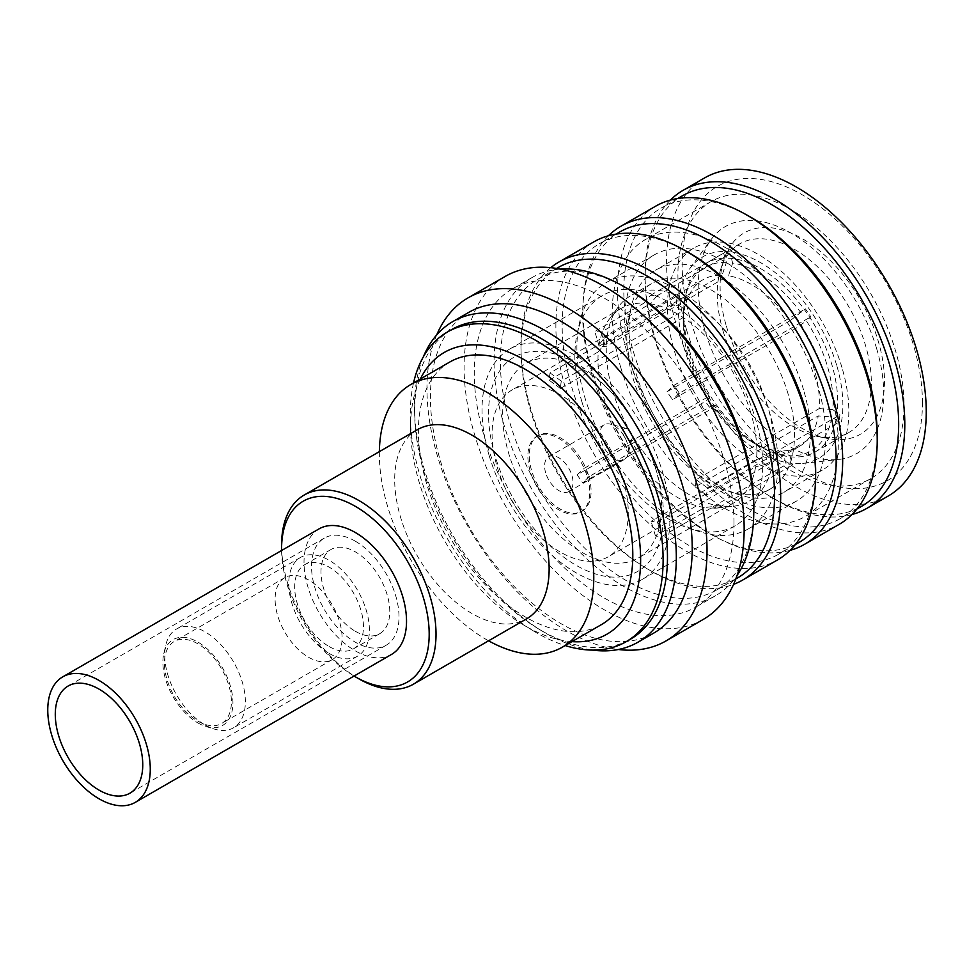 <?xml version="1.0" encoding="UTF-8"?>
<svg xmlns="http://www.w3.org/2000/svg" width="975" height="975" viewBox="0 0 975 975"><rect width="100%" height="100%" fill="white"/><g stroke="black" fill="none" stroke-linecap="round" stroke-linejoin="round"><path stroke-width="0.73" stroke-dasharray="4.88 3.66" d="M319.032 528.889A72.479 41.852 -120 0 0 307.917 586.962A72.479 41.852 -120 0 0 355.266 650.837A72.479 41.852 -120 0 0 391.511 654.432M355.266 541.162A61.852 35.709 -120 0 0 324.346 538.09A61.852 35.709 -120 0 0 314.864 587.657A61.852 35.709 -120 0 0 355.266 642.159A61.852 35.709 -120 0 0 386.197 645.218A61.852 35.709 -120 0 0 395.679 595.664A61.852 35.709 -120 0 0 355.266 541.162M197.913 643.841A47.348 27.337 -120 0 0 174.233 641.501A47.348 27.337 -120 0 0 166.981 679.441A47.348 27.337 -120 0 0 197.913 721.171A47.348 27.337 -120 0 0 221.581 723.523A47.348 27.337 -120 0 0 228.845 685.571A47.348 27.337 -120 0 0 197.913 643.841M308.587 579.942A47.348 27.337 -120 0 0 284.919 577.602A47.348 27.337 -120 0 0 277.656 615.542A47.348 27.337 -120 0 0 308.587 657.272A47.348 27.337 -120 0 0 332.268 659.612A47.348 27.337 -120 0 0 339.532 621.672A47.348 27.337 -120 0 0 308.587 579.942M197.913 722.95A49.53 28.592 -120 0 0 205.957 726.509A49.53 28.592 -120 0 0 232.696 697.917A49.53 28.592 -120 0 0 197.913 642.074A49.53 28.592 -120 0 0 163.824 653.543A49.53 28.592 -120 0 0 197.913 722.95M205.03 724.949A57.013 32.918 -120 0 0 214.293 729.056A57.013 32.918 -120 0 0 233.549 727.777A57.013 32.918 -120 0 0 242.288 682.086A57.013 32.918 -120 0 0 205.03 631.837A57.013 32.918 -120 0 0 176.524 629.021A57.013 32.918 -120 0 0 165.799 645.048A57.013 32.918 -120 0 0 205.03 724.949M329.062 653.348A57.013 32.918 -120 0 0 357.569 656.163A57.013 32.918 -120 0 0 366.32 610.472A57.013 32.918 -120 0 0 329.062 560.235A57.013 32.918 -120 0 0 300.556 557.408A57.013 32.918 -120 0 0 291.817 603.098A57.013 32.918 -120 0 0 329.062 653.348M355.388 631.3A48.628 28.08 -120 0 0 379.702 633.713A48.628 28.08 -120 0 0 387.148 594.738A48.628 28.08 -120 0 0 355.388 551.887A48.628 28.08 -120 0 0 331.061 549.473A48.628 28.08 -120 0 0 323.615 588.449A48.628 28.08 -120 0 0 355.388 631.3M329.062 646.498A48.628 28.08 -120 0 0 353.377 648.899A48.628 28.08 -120 0 0 360.835 609.936A48.628 28.08 -120 0 0 329.062 567.084A48.628 28.08 -120 0 0 304.748 564.671A48.628 28.08 -120 0 0 297.29 603.635A48.628 28.08 -120 0 0 329.062 646.498M417.312 429.731A109.212 63.058 -120 0 0 400.567 517.25A109.212 63.058 -120 0 0 471.912 613.482A109.212 63.058 -120 0 0 526.524 618.893M379.36 451.644A151.613 87.543 -120 0 0 486.549 639.661A151.613 87.543 -120 0 0 488.572 640.807M449.792 362.018A151.613 87.543 -120 0 0 426.55 483.503A151.613 87.543 -120 0 0 525.598 617.114A151.613 87.543 -120 0 0 601.404 624.622M627.352 443.467A20.085 11.602 -120 0 0 610.606 424.198A20.085 11.602 -120 0 0 604.183 424.759A20.085 11.602 -120 0 0 601.1 440.834A20.085 11.602 -120 0 0 624.268 459.542A20.085 11.602 -120 0 0 627.961 454.265A20.085 11.602 -120 0 0 627.352 443.467M545.671 472.838A20.085 11.602 60 0 1 548.754 456.751A20.085 11.602 60 0 1 571.923 475.471A20.085 11.602 60 0 1 568.839 491.546A20.085 11.602 60 0 1 545.671 472.838M631.898 434.923A6.715 3.876 -120 0 0 626.303 428.488A6.715 3.876 -120 0 0 623.122 434.046A6.715 3.876 -120 0 0 627.827 440.127A6.715 3.876 -120 0 0 632.105 438.531A6.715 3.876 -120 0 0 631.898 434.923M588.742 476.227A43.729 25.24 60 0 1 582.026 511.229A43.729 25.24 60 0 1 531.594 470.498A43.729 25.24 60 0 1 538.31 435.496A43.729 25.24 60 0 1 588.742 476.227M587.377 477.019A43.729 25.24 60 0 1 580.661 512.021A43.729 25.24 60 0 1 530.229 471.291A43.729 25.24 60 0 1 536.933 436.276A43.729 25.24 60 0 1 587.377 477.019M689.471 350.452A108.956 62.912 -120 0 0 815.161 451.961A108.956 62.912 -120 0 0 831.882 364.735A108.956 62.912 -120 0 0 706.205 263.238A108.956 62.912 -120 0 0 689.471 350.452M723.084 331.049A108.956 62.912 -120 0 0 818.049 436.544A108.956 62.912 -120 0 0 848.762 432.559A108.956 62.912 -120 0 0 865.495 345.333A108.956 62.912 -120 0 0 739.806 243.835A108.956 62.912 -120 0 0 721 268.442A108.956 62.912 -120 0 0 723.084 331.049M726.326 325.955A116.232 67.104 -120 0 0 827.641 438.494A116.232 67.104 -120 0 0 878.256 341.189A116.232 67.104 -120 0 0 799.073 236.888A116.232 67.104 -120 0 0 724.108 259.155A116.232 67.104 -120 0 0 726.326 325.955M819.134 408.61L832.76 409.622A105.946 61.169 -120 0 0 806.435 320.872L795.429 328.673A96.281 55.587 60 0 1 814.21 369.33A96.281 55.587 60 0 1 819.134 408.61L696.138 479.627A96.281 55.587 60 0 1 695.236 486.927L818.244 415.911A96.281 55.587 60 0 1 799.427 446.404A96.281 55.587 60 0 1 780.402 450.901L657.406 521.918A96.281 55.587 60 0 1 651.093 521.284L774.089 450.267A96.281 55.587 60 0 1 751.286 441.638A96.281 55.587 60 0 1 712.542 405.32L589.546 476.324A96.281 55.587 60 0 1 584.122 468.39L707.131 397.373A96.281 55.587 60 0 1 688.362 356.716A96.281 55.587 60 0 1 683.195 323.712A96.281 55.587 60 0 1 683.426 317.436L683.475 308.539A105.946 61.169 -120 0 0 683.195 315.827A105.946 61.169 -120 0 0 688.874 352.133A105.946 61.169 -120 0 0 709.788 397.288L707.131 397.373M497.238 467.049A96.281 55.587 -120 0 0 608.315 556.749A96.281 55.587 -120 0 0 623.098 479.676A96.281 55.587 -120 0 0 512.021 389.976A96.281 55.587 -120 0 0 497.238 467.049M841.949 367.49A128.273 74.063 -120 0 0 693.981 247.979A128.273 74.063 -120 0 0 674.286 350.671A128.273 74.063 -120 0 0 822.254 470.169A128.273 74.063 -120 0 0 841.949 367.49M803.51 389.683A128.273 74.063 -120 0 0 655.541 270.173A128.273 74.063 -120 0 0 631.081 307.625A128.273 74.063 -120 0 0 635.846 372.864A128.273 74.063 -120 0 0 739.16 494.812A128.273 74.063 -120 0 0 783.815 492.363A128.273 74.063 -120 0 0 803.51 389.683M788.178 394.229A118.584 68.469 -120 0 0 651.385 283.762A118.584 68.469 -120 0 0 628.777 318.386A118.584 68.469 -120 0 0 633.177 378.69A118.584 68.469 -120 0 0 728.691 491.424A118.584 68.469 -120 0 0 769.982 489.17A118.584 68.469 -120 0 0 788.178 394.229M767.618 406.112A118.584 68.469 -120 0 0 630.825 295.632A118.584 68.469 -120 0 0 618.065 307.21A118.584 68.469 -120 0 0 612.617 390.561A118.584 68.469 -120 0 0 733.005 506.305A118.584 68.469 -120 0 0 749.409 501.04A118.584 68.469 -120 0 0 767.618 406.112M750.835 413.034A112.344 64.862 -120 0 0 728.496 364.906L679.356 393.278A112.344 64.862 -120 0 0 673.944 385.344L723.084 356.972A112.344 64.862 -120 0 0 650.264 303.786L601.136 332.158A112.344 64.862 -120 0 0 594.811 331.524L643.951 303.164A112.344 64.862 -120 0 0 621.246 308.38A112.344 64.862 -120 0 0 609.156 319.337A112.344 64.862 -120 0 0 599.186 344.553L550.058 372.925A112.344 64.862 -120 0 0 549.157 380.226L598.297 351.853A112.344 64.862 -120 0 0 604 398.312A112.344 64.862 -120 0 0 626.34 446.428L577.2 474.801A112.344 64.862 -120 0 0 582.623 482.735L631.751 454.362A112.344 64.862 -120 0 0 704.559 507.548L655.432 535.921A112.344 64.862 -120 0 0 661.745 536.543L710.885 508.182A112.344 64.862 -120 0 0 718.051 507.951A112.344 64.862 -120 0 0 733.59 502.954A112.344 64.862 -120 0 0 755.637 466.781L706.509 495.154A112.344 64.862 -120 0 0 707.399 487.853L756.539 459.481A112.344 64.862 -120 0 0 750.835 413.034M598.297 351.853L603.354 345.442L604.256 338.13L599.186 344.553M643.951 303.164L650.666 295.23L656.979 295.864L650.264 303.786M723.084 356.972L732.457 350.988L737.868 358.922L728.496 364.906M655.505 468.073A112.344 64.862 -120 0 0 655.139 466.83A112.344 64.862 -120 0 0 613.299 394.375A112.344 64.862 -120 0 0 525.915 363.419A112.344 64.862 -120 0 0 508.67 453.338A112.344 64.862 -120 0 0 638.259 557.992A112.344 64.862 -120 0 0 655.505 468.073M656.809 472.339A123.679 71.407 -120 0 0 656.407 470.986A123.679 71.407 -120 0 0 610.35 391.207A123.679 71.407 -120 0 0 514.508 356.911A123.679 71.407 -120 0 0 495.154 456.129A123.679 71.407 -120 0 0 609.375 576.847A123.679 71.407 -120 0 0 656.809 472.339M489.145 455.532A132.88 76.72 -120 0 0 642.415 579.308A132.88 76.72 -120 0 0 662.817 472.936A132.88 76.72 -120 0 0 509.547 349.16A132.88 76.72 -120 0 0 489.145 455.532M581.953 401.944A132.88 76.72 -120 0 0 688.972 528.255A132.88 76.72 -120 0 0 735.235 525.72A132.88 76.72 -120 0 0 755.625 419.36A132.88 76.72 -120 0 0 602.355 295.571A132.88 76.72 -120 0 0 577.029 334.364A132.88 76.72 -120 0 0 581.953 401.944M584.513 396.35A142.167 82.083 -120 0 0 699.002 531.509A142.167 82.083 -120 0 0 748.495 528.791A142.167 82.083 -120 0 0 770.323 414.984A142.167 82.083 -120 0 0 606.328 282.543A142.167 82.083 -120 0 0 579.235 324.053A142.167 82.083 -120 0 0 584.513 396.35M632.348 368.733A142.167 82.083 -120 0 0 796.343 501.162A142.167 82.083 -120 0 0 818.171 387.367A142.167 82.083 -120 0 0 654.176 254.926A142.167 82.083 -120 0 0 632.348 368.733M620.77 367.575A159.876 92.308 -120 0 0 805.204 516.506A159.876 92.308 -120 0 0 829.749 388.525A159.876 92.308 -120 0 0 645.316 239.582A159.876 92.308 -120 0 0 620.77 367.575M686.485 329.635A159.876 92.308 -120 0 0 870.907 478.567A159.876 92.308 -120 0 0 895.452 350.586A159.876 92.308 -120 0 0 711.031 201.642A159.876 92.308 -120 0 0 686.485 329.635M836.648 365.211A116.232 67.104 -120 0 0 766.642 266.382A116.232 67.104 -120 0 0 690.056 268.283A116.232 67.104 -120 0 0 684.718 349.976A116.232 67.104 -120 0 0 802.717 463.418A116.232 67.104 -120 0 0 836.648 365.211M876.671 348.697A131.137 75.709 -120 0 0 797.696 237.205A131.137 75.709 -120 0 0 711.287 239.338A131.137 75.709 -120 0 0 705.266 331.512A131.137 75.709 -120 0 0 838.402 459.493A131.137 75.709 -120 0 0 876.671 348.697M420.335 379.019A162.667 93.917 -120 0 0 410.585 426.916A162.667 93.917 -120 0 0 410.621 430.389A162.667 93.917 -120 0 0 522.612 624.366A162.667 93.917 -120 0 0 571.947 641.635M413.534 382.943A178.778 103.216 -120 0 0 410.292 413.924A178.778 103.216 -120 0 0 410.341 417.739A178.778 103.216 -120 0 0 533.423 630.935A178.778 103.216 -120 0 0 565.159 645.56M451.669 329.574A178.778 103.216 -120 0 0 414.631 411.413A178.778 103.216 -120 0 0 414.68 415.228A178.778 103.216 -120 0 0 537.761 628.424A178.778 103.216 -120 0 0 630.435 639.222M423.321 356.911A185.116 106.884 -120 0 0 414.521 406.307A185.116 106.884 -120 0 0 414.57 410.256A185.116 106.884 -120 0 0 542.015 631.008A185.116 106.884 -120 0 0 592.593 650.106M468.768 312.378A185.116 106.884 -120 0 0 430.426 397.117A185.116 106.884 -120 0 0 511.229 583.416A185.116 106.884 -120 0 0 653.884 633.007M436.715 334.913A198.035 114.331 -120 0 0 426.965 388.574A198.035 114.331 -120 0 0 618.345 649.496M505.099 276.486A198.035 114.331 -120 0 0 464.088 367.136A198.035 114.331 -120 0 0 550.534 566.438A198.035 114.331 -120 0 0 703.133 619.491M560.296 269.112A183.641 106.031 -120 0 0 532.094 277.522A183.641 106.031 -120 0 0 494.057 361.591A183.641 106.031 -120 0 0 574.214 546.402A183.641 106.031 -120 0 0 715.735 595.603A183.641 106.031 -120 0 0 737.124 575.372M733.98 522.953A183.641 106.031 -120 0 0 653.811 338.142A183.641 106.031 -120 0 0 512.302 288.941A183.641 106.031 -120 0 0 474.264 373.011A183.641 106.031 -120 0 0 554.422 557.822A183.641 106.031 -120 0 0 695.943 607.023A183.641 106.031 -120 0 0 733.98 522.953M623.976 286.601A179.254 103.484 -120 0 0 537.481 279.484A179.254 103.484 -120 0 0 500.346 361.542A179.254 103.484 -120 0 0 578.589 541.929A179.254 103.484 -120 0 0 716.723 589.948A179.254 103.484 -120 0 0 753.809 511.485M558.175 267.528A179.254 103.484 -120 0 0 521.052 349.586A179.254 103.484 -120 0 0 521.101 353.413A179.254 103.484 -120 0 0 644.512 567.17A179.254 103.484 -120 0 0 737.429 578.004M550.765 267.686A183.641 106.031 -120 0 0 520.979 346.052A183.641 106.031 -120 0 0 521.016 349.964A183.641 106.031 -120 0 0 647.461 568.961A183.641 106.031 -120 0 0 733.59 584.354M593.897 241.837A183.641 106.031 -120 0 0 555.872 325.906A183.641 106.031 -120 0 0 636.029 510.717A183.641 106.031 -120 0 0 777.538 559.918M685.778 250.916A179.254 103.484 -120 0 0 599.284 243.799A179.254 103.484 -120 0 0 562.161 325.857A179.254 103.484 -120 0 0 640.404 506.244A179.254 103.484 -120 0 0 778.537 554.263A179.254 103.484 -120 0 0 815.624 475.8M619.795 231.965A179.254 103.484 -120 0 0 583.099 302.311A179.254 103.484 -120 0 0 582.672 314.011A179.254 103.484 -120 0 0 719.757 539.029A179.254 103.484 -120 0 0 799.037 542.429M608.449 235.755A183.641 106.031 -120 0 0 583.391 298.265A183.641 106.031 -120 0 0 582.952 310.257A183.641 106.031 -120 0 0 723.413 540.796A183.641 106.031 -120 0 0 790.091 550.351M655.541 206.249A183.641 106.031 -120 0 0 617.504 290.318A183.641 106.031 -120 0 0 697.673 475.13A183.641 106.031 -120 0 0 839.182 524.331M747.423 215.329A179.254 103.484 -120 0 0 660.928 208.211A179.254 103.484 -120 0 0 623.805 290.27A179.254 103.484 -120 0 0 702.049 470.657A179.254 103.484 -120 0 0 840.17 518.676A179.254 103.484 -120 0 0 877.256 440.212M682.293 195.877A179.254 103.484 -120 0 0 645.17 277.936A179.254 103.484 -120 0 0 645.218 281.763A179.254 103.484 -120 0 0 768.629 495.519A179.254 103.484 -120 0 0 861.547 506.342M670.373 200.082A183.641 106.031 -120 0 0 645.097 274.389A183.641 106.031 -120 0 0 645.133 278.314A183.641 106.031 -120 0 0 771.578 497.311A183.641 106.031 -120 0 0 851.931 514.556M704.572 177.938A183.641 106.031 -120 0 0 666.534 262.007A183.641 106.031 -120 0 0 746.704 446.818A183.641 106.031 -120 0 0 888.213 496.019M922.447 402.943A169.918 98.109 -120 0 0 802.291 194.829A169.918 98.109 -120 0 0 682.134 264.201A169.918 98.109 -120 0 0 802.291 472.314A169.918 98.109 -120 0 0 922.447 402.943M801.023 312.926A105.946 61.169 -120 0 0 732.7 263.031L728.471 275.779A96.281 55.587 60 0 1 790.018 320.738L805.423 308.868L810.834 316.802L806.435 320.872M780.402 450.901L789.848 455.764A105.946 61.169 -120 0 0 831.858 416.922L818.244 415.911M712.542 405.32L715.211 405.222A105.946 61.169 -120 0 0 758.111 445.587A105.946 61.169 -120 0 0 783.534 455.13L774.089 450.267M756.539 459.481L766.947 456.97L766.045 464.271L755.637 466.781M710.885 508.182L719.648 507.183L713.322 506.549L704.559 507.548M631.751 454.362L637.845 451.413L632.434 443.479L626.34 446.428M683.426 317.436L560.418 388.452A96.281 55.587 60 0 1 561.32 381.152L684.328 310.135A96.281 55.587 60 0 1 703.146 279.642A96.281 55.587 60 0 1 722.158 275.145L726.375 262.397L723.621 253.098L729.946 253.732L732.7 263.031M726.375 262.397A105.946 61.169 -120 0 0 684.377 301.238L684.328 310.135M683.475 308.539L676.321 303.31L677.223 296.01L684.377 301.238M715.211 405.222L710.812 409.293L705.4 401.359L709.788 397.288M789.848 455.764L792.602 465.051L786.289 464.417L783.534 455.13M832.76 409.622L839.914 414.838L839.012 422.151L831.858 416.922M790.018 320.738L667.01 391.743A96.281 55.587 60 0 1 672.433 399.689L795.429 328.673M722.158 275.145L599.162 346.162A96.281 55.587 60 0 1 605.475 346.795L728.471 275.779M650.666 295.23L723.621 253.098M656.979 295.864L729.946 253.732M601.136 332.158L605.475 346.795M599.162 346.162L594.811 331.524M603.354 345.442L676.321 303.31M604.256 338.13L677.223 296.01M550.058 372.925L561.32 381.152M560.418 388.452L549.157 380.226M637.845 451.413L710.812 409.293M632.434 443.479L705.4 401.359M577.2 474.801L584.122 468.39M589.546 476.324L582.623 482.735M719.648 507.183L792.602 465.051M713.322 506.549L786.289 464.417M655.432 535.921L651.093 521.284M657.406 521.918L661.745 536.543M766.947 456.97L839.914 414.838M766.045 464.271L839.012 422.151M706.509 495.154L695.236 486.927M696.138 479.627L707.399 487.853M732.457 350.988L805.423 308.868M737.868 358.922L810.834 316.802M679.356 393.278L672.433 399.689M667.01 391.743L673.944 385.344M358.8 678.795A109.212 63.058 60 0 1 281.58 545.037M281.592 550.509A104.374 60.267 -120 0 0 354.071 676.041M324.346 538.09L68.092 686.047M386.197 645.218L129.943 793.175M284.919 577.602L174.233 641.501M205.957 726.509L214.293 729.056M357.569 656.163L233.549 727.777M379.702 633.713L353.377 648.899M604.183 424.759L548.754 456.751M626.303 428.488L610.606 424.198M580.661 512.021L582.026 511.229M848.762 432.559L815.161 451.961M818.049 436.544L827.641 438.494M799.427 446.404L608.315 556.749M693.981 247.979L655.541 270.173M628.777 318.386L631.081 307.625M651.385 283.762L630.825 295.632M609.156 319.337L618.065 307.21M621.246 308.38L525.915 363.419M613.299 394.375L610.35 391.207M655.139 466.83L656.407 470.986M735.235 525.72L642.415 579.308M688.972 528.255L699.002 531.509M796.343 501.162L748.495 528.791M870.907 478.567L805.204 516.506M690.056 268.283L711.287 239.338M683.195 323.712L683.195 315.827M532.094 277.522L512.302 288.941M556.591 268.454L537.481 279.484M616.066 234.11L599.284 243.799M583.099 302.311L583.391 298.265M677.71 198.522L660.928 208.211M768.629 495.519L771.578 497.311M645.218 281.763L645.133 278.314M856.952 508.987L840.17 518.676M719.757 539.029L723.413 540.796M795.32 544.574L778.537 554.263M644.512 567.17L647.461 568.961M521.101 353.413L521.016 349.964M735.845 578.918L716.723 589.948M715.735 595.603L695.943 607.023M537.761 628.424L542.015 631.008M414.68 415.228L414.57 410.256M522.612 624.366L533.423 630.935M410.621 430.389L410.341 417.739M751.286 441.638L758.111 445.587M802.717 463.418L838.402 459.493M711.031 201.642L645.316 239.582M654.176 254.926L606.328 282.543M577.029 334.364L579.235 324.053M602.355 295.571L509.547 349.16M733.59 502.954L638.259 557.992M718.051 507.951L733.005 506.305M769.982 489.17L749.409 501.04M728.691 491.424L739.16 494.812M822.254 470.169L783.815 492.363M703.146 279.642L512.021 389.976M721 268.442L724.108 259.155M739.806 243.835L706.205 263.238M536.933 436.276L538.31 435.496M632.105 438.531L627.961 454.265M624.268 459.542L568.839 491.546M331.061 549.473L304.748 564.671M300.556 557.408L176.524 629.021M163.824 653.543L165.799 645.048M332.268 659.612L221.581 723.523"/><path stroke-width="1.46" d="M135.257 802.376L391.511 654.432A72.479 41.852 -120 0 0 402.626 596.347A72.479 41.852 -120 0 0 355.266 532.484A72.479 41.852 -120 0 0 319.032 528.889L62.778 676.833A72.479 41.852 -120 0 0 51.663 734.918A72.479 41.852 -120 0 0 99.011 798.781A72.479 41.852 -120 0 0 135.257 802.376A72.479 41.852 -120 0 0 146.372 744.291A72.479 41.852 -120 0 0 99.011 680.428A72.479 41.852 -120 0 0 62.778 676.833M99.011 689.106A61.852 35.709 -120 0 0 68.092 686.047A61.852 35.709 -120 0 0 58.61 735.601A61.852 35.709 -120 0 0 99.011 790.103A61.852 35.709 -120 0 0 129.943 793.175A61.852 35.709 -120 0 0 139.425 743.608A61.852 35.709 -120 0 0 99.011 689.106M354.071 676.041A104.374 60.267 -120 0 0 355.375 676.821A104.374 60.267 -120 0 0 429.183 634.201A104.374 60.267 -120 0 0 355.388 506.366A104.374 60.267 -120 0 0 281.58 548.986A104.374 60.267 -120 0 0 281.592 550.509M358.8 678.795L355.375 676.821A104.374 60.267 -120 0 0 355.388 676.821L358.8 678.795A109.212 63.058 60 0 0 413.4 684.206A109.212 63.058 60 0 0 430.146 596.688A109.212 63.058 60 0 0 358.8 500.455A109.212 63.058 60 0 0 304.188 495.044A109.212 63.058 60 0 0 281.58 545.037L281.58 548.986M413.4 684.206L526.524 618.893A109.212 63.058 -120 0 0 543.258 531.387A109.212 63.058 -120 0 0 471.912 435.143A109.212 63.058 -120 0 0 417.312 429.731L304.188 495.044M488.572 640.807A151.613 87.543 -120 0 0 562.368 647.168A151.613 87.543 -120 0 0 585.609 525.671A151.613 87.543 -120 0 0 486.549 392.072A151.613 87.543 -120 0 0 410.743 384.552A151.613 87.543 -120 0 0 379.36 451.644M562.368 647.168L601.404 624.622A151.613 87.543 -120 0 0 624.646 503.124A151.613 87.543 -120 0 0 525.598 369.525A151.613 87.543 -120 0 0 449.792 362.018L410.743 384.552M571.947 641.635A162.667 93.917 -120 0 0 640.624 559.723A162.667 93.917 -120 0 0 549.278 377.02A162.667 93.917 -120 0 0 420.335 379.019M565.159 645.56A178.778 103.216 -120 0 0 626.096 641.733A178.778 103.216 -120 0 0 663.122 559.894A178.778 103.216 -120 0 0 585.085 379.97A178.778 103.216 -120 0 0 447.318 332.073A178.778 103.216 -120 0 0 413.534 382.943M626.096 641.733L630.435 639.222A178.778 103.216 -120 0 0 667.473 557.383A178.778 103.216 -120 0 0 589.424 377.471A178.778 103.216 -120 0 0 451.669 329.574L447.318 332.073M592.593 650.106A185.116 106.884 -120 0 0 637.979 642.196A185.116 106.884 -120 0 0 676.321 557.444A185.116 106.884 -120 0 0 595.518 371.158A185.116 106.884 -120 0 0 452.863 321.555A185.116 106.884 -120 0 0 423.321 356.911M637.979 642.196L653.884 633.007A185.116 106.884 -120 0 0 692.226 548.267A185.116 106.884 -120 0 0 611.423 361.969A185.116 106.884 -120 0 0 468.768 312.378L452.863 321.555M618.345 649.496A198.035 114.331 -120 0 0 666.01 640.928A198.035 114.331 -120 0 0 707.033 550.266A198.035 114.331 -120 0 0 620.587 350.976A198.035 114.331 -120 0 0 467.976 297.911A198.035 114.331 -120 0 0 436.715 334.913M666.01 640.928L703.133 619.491A198.035 114.331 -120 0 0 744.157 528.828A198.035 114.331 -120 0 0 657.711 329.538A198.035 114.331 -120 0 0 505.099 276.486L467.976 297.911M737.124 575.372A183.641 106.031 -120 0 0 753.724 515.214A183.641 106.031 -120 0 0 753.773 511.534A183.641 106.031 -120 0 0 620.709 284.81A183.641 106.031 -120 0 0 560.296 269.112M753.724 515.214L753.809 511.485A179.254 103.484 -120 0 0 753.846 507.902A179.254 103.484 -120 0 0 623.976 286.601L620.709 284.81M735.845 578.918L737.429 578.004A179.254 103.484 -120 0 0 774.552 495.946A179.254 103.484 -120 0 0 696.308 315.559A179.254 103.484 -120 0 0 558.175 267.528L556.591 268.454M733.59 584.354A183.641 106.031 -120 0 0 742.658 580.064A183.641 106.031 -120 0 0 780.682 495.995A183.641 106.031 -120 0 0 700.525 311.171A183.641 106.031 -120 0 0 559.004 261.983A183.641 106.031 -120 0 0 550.765 267.686M742.658 580.064L777.538 559.918A183.641 106.031 -120 0 0 815.539 479.529A183.641 106.031 -120 0 0 815.575 475.849A183.641 106.031 -120 0 0 682.512 249.125A183.641 106.031 -120 0 0 593.897 241.837L559.004 261.983M815.539 479.529L815.624 475.8A179.254 103.484 -120 0 0 815.661 472.205A179.254 103.484 -120 0 0 685.778 250.916L682.512 249.125M795.32 544.574L799.037 542.429A179.254 103.484 -120 0 0 836.16 460.371A179.254 103.484 -120 0 0 757.928 279.983A179.254 103.484 -120 0 0 619.795 231.965L616.066 234.11M790.091 550.351A183.641 106.031 -120 0 0 804.631 544.269A183.641 106.031 -120 0 0 842.668 460.2A183.641 106.031 -120 0 0 762.511 275.389A183.641 106.031 -120 0 0 620.99 226.188A183.641 106.031 -120 0 0 608.449 235.755M804.631 544.269L839.182 524.331A183.641 106.031 -120 0 0 877.183 443.942A183.641 106.031 -120 0 0 877.22 440.261A183.641 106.031 -120 0 0 744.157 213.537A183.641 106.031 -120 0 0 655.541 206.249L620.99 226.188M877.183 443.942L877.256 440.212A179.254 103.484 -120 0 0 877.293 436.617A179.254 103.484 -120 0 0 747.423 215.329L744.157 213.537M856.952 508.987L861.547 506.342A179.254 103.484 -120 0 0 898.67 424.283A179.254 103.484 -120 0 0 820.426 243.896A179.254 103.484 -120 0 0 682.293 195.877L677.71 198.522M851.931 514.556A183.641 106.031 -120 0 0 866.775 508.402A183.641 106.031 -120 0 0 904.8 424.332A183.641 106.031 -120 0 0 824.643 239.521A183.641 106.031 -120 0 0 683.122 190.32A183.641 106.031 -120 0 0 670.373 200.082M866.775 508.402L888.213 496.019A183.641 106.031 -120 0 0 926.25 411.95A183.641 106.031 -120 0 0 846.093 227.138A183.641 106.031 -120 0 0 704.572 177.938L683.122 190.32"/></g></svg>
